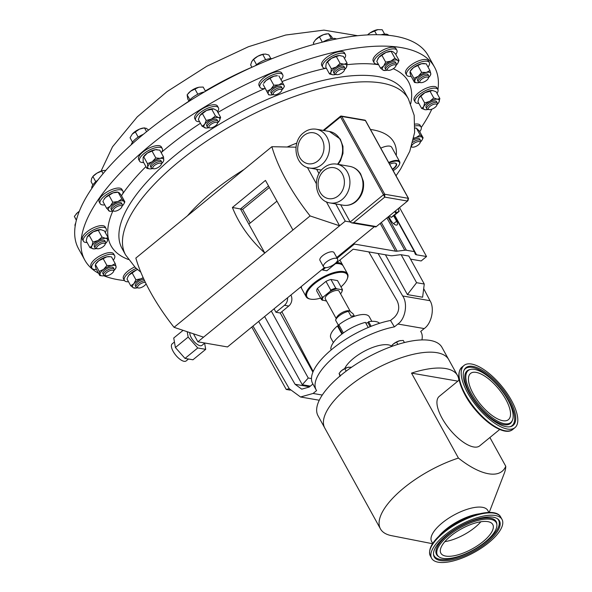 <?xml version="1.0" encoding="UTF-8"?>
<svg xmlns="http://www.w3.org/2000/svg" width="592" height="592" viewBox="0 0 592 592"><rect width="100%" height="100%" fill="white"/><g stroke="black" fill="none" stroke-linecap="round" stroke-linejoin="round"><path stroke-width="0.89" d="M472.986 393.34A29.874 11.914 50.7 0 0 508.417 419.661A29.874 11.914 50.7 0 0 505.997 399.748A29.874 11.914 50.7 0 0 470.566 373.426A29.874 11.914 50.7 0 0 472.986 393.34M480.889 521.744A29.652 11.381 -28.9 0 1 475.08 527.324A29.652 11.381 -28.9 0 1 444.844 541.65M482.991 541.665A29.652 11.381 -28.9 0 1 440.862 553.194A29.652 11.381 -28.9 0 1 450.653 536.071A29.652 11.381 -28.9 0 1 492.781 524.534A29.652 11.381 -28.9 0 1 482.991 541.665M392.378 169.201A7.851 3.012 151.1 0 0 394.775 167.181A7.851 3.012 151.1 0 0 396.1 163.769A7.851 3.012 151.1 0 0 395.056 163.089M392.57 169.534A8.147 3.13 151.1 0 0 395.116 167.403A8.147 3.13 151.1 0 0 395.234 163.118A8.147 3.13 151.1 0 0 389.632 164.228M98.583 273.304A199.711 76.634 -28.9 0 1 90.495 267.466A199.711 76.634 -28.9 0 1 84.848 260.169A199.711 76.634 -28.9 0 1 212.306 102.431A199.711 76.634 -28.9 0 1 428.889 59.836A199.711 76.634 -28.9 0 1 434.535 67.133A199.711 76.634 -28.9 0 1 437.932 89.666M437.392 92.744A199.711 76.634 -28.9 0 1 437.192 93.691M431.805 109.187A199.711 76.634 -28.9 0 1 421.267 127.458M124.468 280.564A199.711 76.634 -28.9 0 1 103.807 275.768M326.177 262.175A8.036 3.086 151.1 0 0 323.521 266.822A8.036 3.086 151.1 0 0 334.939 263.692A8.036 3.086 151.1 0 0 337.595 259.052A8.036 3.086 151.1 0 0 326.177 262.175M337.595 259.052L334.029 252.592A8.036 3.086 151.1 0 0 322.61 255.722A8.036 3.086 151.1 0 0 319.954 260.362L323.521 266.822M204.847 343.02L201.879 345.447A9.013 3.596 -129.3 0 1 200.192 345.758A9.013 3.596 -129.3 0 1 193.096 340.385A9.013 3.596 -129.3 0 1 189.862 332.6M188.5 359.018L186.154 360.935A11.041 4.403 -129.3 0 1 184.09 361.32A11.041 4.403 -129.3 0 1 174.337 353.291A11.041 4.403 -129.3 0 1 172.168 343.848L174.433 341.998M310.075 299.049A23.643 9.072 -28.9 0 1 309.845 299.004A23.643 9.072 -28.9 0 1 306.153 296.74A23.643 9.072 -28.9 0 1 317.993 280.09A23.643 9.072 -28.9 0 1 343.634 271.573A23.643 9.072 -28.9 0 1 347.556 273.881A23.643 9.072 -28.9 0 1 347.504 278.218L347.23 278.928A23.007 8.828 151.1 0 0 343.464 272.461A23.007 8.828 151.1 0 0 314.737 283.538A23.007 8.828 151.1 0 0 310.593 299.152A23.007 8.828 151.1 0 0 310.815 299.189A23.007 8.828 151.1 0 0 320.657 298.109M347.556 273.881L343.242 266.067A23.643 9.072 151.1 0 0 339.549 263.803A23.643 9.072 151.1 0 0 339.32 263.758A23.643 9.072 151.1 0 0 335.531 263.64M301.417 286.424A23.643 9.072 151.1 0 0 301.839 288.926L306.153 296.74M339.024 263.699A23.007 8.828 151.1 0 0 338.802 263.655A23.007 8.828 151.1 0 0 338.58 263.61A23.007 8.828 151.1 0 0 335.76 263.447M336.863 262.552A23.643 9.072 -28.9 0 1 338.75 262.722A23.643 9.072 -28.9 0 1 342.672 265.031A23.643 9.072 -28.9 0 1 342.909 265.579M350.138 311.155L339.142 291.234A7.896 3.027 151.1 0 0 329.078 293.44A7.896 3.027 151.1 0 0 325.319 298.864L336.204 318.577M349.265 310.807A7.896 3.027 151.1 0 0 349.11 310.77A7.896 3.027 151.1 0 0 340.282 313.73A7.896 3.027 151.1 0 0 336.537 317.712L335.671 319.954A9.923 3.804 151.1 0 0 335.59 320.191L338.247 325.008A9.923 3.804 151.1 0 0 338.136 326.066M354.689 316.209A9.923 3.804 151.1 0 0 351.049 316.187L348.385 311.37A9.923 3.804 151.1 0 0 340.378 314.959A9.923 3.804 151.1 0 0 335.671 319.954M331.305 349.82L330.795 348.88A27.957 10.73 -28.9 0 1 342.058 333.947A27.957 10.73 -28.9 0 1 365.405 322.374L368.231 327.494M371.14 326.303L368.601 321.7A27.957 10.73 -28.9 0 1 379.561 323.299M444.903 535.072A40.197 15.422 -28.9 0 1 502.016 519.436A40.197 15.422 -28.9 0 1 488.74 542.657A40.197 15.422 -28.9 0 1 431.635 558.293A40.197 15.422 -28.9 0 1 444.903 535.072M432.722 543.478L431.605 541.451A32.079 12.314 -28.9 0 1 442.202 522.921A32.079 12.314 -28.9 0 1 487.778 510.445L488.896 512.472M432.56 543.73L391.497 535.656A70.796 27.165 -28.9 0 1 380.441 528.863A70.796 27.165 -28.9 0 1 403.811 487.978A70.796 27.165 -28.9 0 1 458.423 458.067C480.859 475.931 500.388 479.328 505.768 466.259A70.796 27.165 -28.9 0 1 504.243 473.415L489.199 512.465M380.441 528.863L324.779 428.038A70.796 27.165 -28.9 0 1 348.155 387.146A70.796 27.165 -28.9 0 1 448.736 359.61L457.498 375.483A70.796 27.165 151.1 0 0 411.521 373.115L458.423 458.067M458.852 380.33A70.796 27.165 151.1 0 0 457.498 375.483M505.768 466.259L489.895 437.51M487.149 542.383A37.274 14.304 -28.9 0 1 452.554 559.743A37.274 14.304 -28.9 0 1 433.485 554.386A37.274 14.304 -28.9 0 1 446.501 535.353A37.274 14.304 -28.9 0 1 497.724 518.925A37.274 14.304 -28.9 0 1 487.149 542.383M448.499 535.693A33.603 12.891 -28.9 0 1 479.69 520.05A33.603 12.891 -28.9 0 1 496.88 524.875A33.603 12.891 -28.9 0 1 485.144 542.035A33.603 12.891 -28.9 0 1 438.968 556.843A33.603 12.891 -28.9 0 1 448.499 535.693M459.244 380.012L439.205 396.418A31.953 12.743 50.7 0 0 445.48 423.731A31.953 12.743 50.7 0 0 473.711 446.975A31.953 12.743 50.7 0 0 479.69 445.865L499.729 429.459M391.453 345.98A27.802 10.671 151.1 0 0 365.382 350.671A27.802 10.671 151.1 0 0 344.692 368.587M448.44 359.115L441.95 347.349A70.781 27.158 151.1 0 0 371.672 355.215A70.781 27.158 151.1 0 0 318.015 415.762L324.512 427.528M511.695 400.858A40.197 16.028 50.7 0 0 464.024 365.442A40.197 16.028 50.7 0 0 467.288 392.23A40.197 16.028 50.7 0 0 514.959 427.646A40.197 16.028 50.7 0 0 511.695 400.858M508.054 400.155A33.603 13.401 50.7 0 0 470.485 369.423A33.603 13.401 50.7 0 0 470.929 392.94A33.603 13.401 50.7 0 0 494.224 419.099A33.603 13.401 50.7 0 0 512.324 420.527A33.603 13.401 50.7 0 0 508.054 400.155M468.901 392.54A37.274 14.859 50.7 0 0 510.578 426.625A37.274 14.859 50.7 0 0 510.082 400.547A37.274 14.859 50.7 0 0 484.249 371.524A37.274 14.859 50.7 0 0 464.165 369.941A37.274 14.859 50.7 0 0 468.901 392.54M98.028 245.695A4.803 1.843 -28.9 0 1 103.052 243.208A4.803 1.843 -28.9 0 1 105.058 244.526A4.803 1.843 -28.9 0 1 103.696 246.235A4.803 1.843 -28.9 0 1 97.406 248.744A4.803 1.843 -28.9 0 1 98.028 245.695M97.406 248.744L96.022 248.47A5.994 2.301 -28.9 0 1 95.083 247.9A5.994 2.301 -28.9 0 1 96.792 244.666A5.994 2.301 -28.9 0 1 105.576 242.106A5.994 2.301 -28.9 0 1 105.561 243.201L105.058 244.526M95.083 247.9L94.32 246.509A5.994 2.301 -28.9 0 1 96.022 243.275A5.994 2.301 -28.9 0 1 104.806 240.715L105.576 242.106M87.128 242.535A12.972 4.98 -28.9 0 1 83.398 241.173L82.473 239.494A12.972 4.98 -28.9 0 1 86.166 232.501A12.972 4.98 -28.9 0 1 105.191 226.958L106.116 228.638A12.972 4.98 -28.9 0 1 105.28 232.515M83.398 241.173A12.972 4.98 -28.9 0 1 87.098 234.18A12.972 4.98 -28.9 0 1 106.116 228.638M435.423 107.078A4.803 1.843 -28.9 0 1 429.133 109.594A4.803 1.843 -28.9 0 1 429.755 106.545A4.803 1.843 -28.9 0 1 434.78 104.051A4.803 1.843 -28.9 0 1 436.785 105.369A4.803 1.843 -28.9 0 1 435.423 107.078M429.133 109.594L427.75 109.32A5.994 2.301 -28.9 0 1 426.81 108.743A5.994 2.301 -28.9 0 1 428.519 105.517A5.994 2.301 -28.9 0 1 437.303 102.956A5.994 2.301 -28.9 0 1 437.288 104.051L436.785 105.369M426.81 108.743L426.048 107.352A5.994 2.301 -28.9 0 1 427.75 104.125A5.994 2.301 -28.9 0 1 436.533 101.565L437.303 102.956M418.855 103.385A12.972 4.98 -28.9 0 1 415.125 102.024L414.2 100.344A12.972 4.98 -28.9 0 1 417.893 93.344A12.972 4.98 -28.9 0 1 436.918 87.801L437.843 89.481A12.972 4.98 -28.9 0 1 437.007 93.366M415.125 102.024A12.972 4.98 -28.9 0 1 418.825 95.023A12.972 4.98 -28.9 0 1 437.843 89.481M280.704 89.259A4.803 1.843 -28.9 0 1 281.666 90.628A4.803 1.843 -28.9 0 1 278.536 93.588A4.803 1.843 -28.9 0 1 274.244 94.883A4.803 1.843 -28.9 0 1 274.022 94.853A4.803 1.843 -28.9 0 1 274.777 91.686A4.803 1.843 -28.9 0 1 280.704 89.259M272.912 94.616A5.994 2.301 -28.9 0 1 272.631 94.579A5.994 2.301 -28.9 0 1 271.698 94.002A5.994 2.301 -28.9 0 1 274.54 89.895A5.994 2.301 -28.9 0 1 280.971 87.601A5.994 2.301 -28.9 0 1 282.192 88.215A5.994 2.301 -28.9 0 1 282.177 89.311L281.666 90.628M271.698 94.002L270.929 92.611A5.994 2.301 -28.9 0 1 273.77 88.504A5.994 2.301 -28.9 0 1 280.201 86.21A5.994 2.301 -28.9 0 1 281.422 86.824L282.192 88.215M265.179 88.504A12.972 4.98 -28.9 0 1 262.648 88.615A12.972 4.98 -28.9 0 1 260.014 87.283L259.081 85.603A12.972 4.98 -28.9 0 1 265.238 76.701A12.972 4.98 -28.9 0 1 279.165 71.728A12.972 4.98 -28.9 0 1 281.799 73.06L282.724 74.74A12.972 4.98 -28.9 0 1 281.008 79.772M260.014 87.283A12.972 4.98 -28.9 0 1 266.163 78.381A12.972 4.98 -28.9 0 1 280.09 73.408A12.972 4.98 -28.9 0 1 282.724 74.74M215.081 122.411A4.803 1.843 -28.9 0 1 217.375 123.676A4.803 1.843 -28.9 0 1 211.285 127.813A4.803 1.843 -28.9 0 1 209.731 127.894A4.803 1.843 -28.9 0 1 209.886 125.282A4.803 1.843 -28.9 0 1 215.081 122.411M209.731 127.894L208.34 127.62A5.994 2.301 -28.9 0 1 207.407 127.051A5.994 2.301 -28.9 0 1 209.361 123.61A5.994 2.301 -28.9 0 1 215.022 120.783A5.994 2.301 -28.9 0 1 217.9 121.256A5.994 2.301 -28.9 0 1 217.886 122.352L217.375 123.676M207.407 127.051L206.638 125.659A5.994 2.301 -28.9 0 1 208.591 122.218A5.994 2.301 -28.9 0 1 214.252 119.392A5.994 2.301 -28.9 0 1 217.131 119.865L217.9 121.256M199.563 121.678A12.972 4.98 -28.9 0 1 195.723 120.324L194.79 118.644A12.972 4.98 -28.9 0 1 199.023 111.2A12.972 4.98 -28.9 0 1 211.277 105.073A12.972 4.98 -28.9 0 1 217.508 106.109L218.433 107.788A12.972 4.98 -28.9 0 1 217.538 111.762M195.723 120.324A12.972 4.98 -28.9 0 1 199.948 112.872A12.972 4.98 -28.9 0 1 212.202 106.752A12.972 4.98 -28.9 0 1 218.433 107.788M427.935 79.01A4.803 1.843 -28.9 0 1 420.623 82.621A4.803 1.843 -28.9 0 1 420.224 80.667A4.803 1.843 -28.9 0 1 425.507 77.256A4.803 1.843 -28.9 0 1 428.268 78.403A4.803 1.843 -28.9 0 1 427.935 79.01M420.623 82.621L419.24 82.347A5.994 2.301 -28.9 0 1 418.3 81.777A5.994 2.301 -28.9 0 1 418.736 79.913A5.994 2.301 -28.9 0 1 424.212 76.028A5.994 2.301 -28.9 0 1 428.793 75.983A5.994 2.301 -28.9 0 1 428.778 77.078L428.268 78.403M418.3 81.777L417.53 80.386A5.994 2.301 -28.9 0 1 417.967 78.521A5.994 2.301 -28.9 0 1 423.443 74.636A5.994 2.301 -28.9 0 1 428.023 74.592L428.793 75.983M411.159 76.353A12.972 4.98 -28.9 0 1 406.615 75.051L405.69 73.371A12.972 4.98 -28.9 0 1 406.63 69.338A12.972 4.98 -28.9 0 1 418.485 60.932A12.972 4.98 -28.9 0 1 428.401 60.835L429.333 62.515A12.972 4.98 -28.9 0 1 428.386 66.548A12.972 4.98 -28.9 0 1 428.009 67.051M406.615 75.051A12.972 4.98 -28.9 0 1 407.555 71.018A12.972 4.98 -28.9 0 1 419.41 62.611A12.972 4.98 -28.9 0 1 429.333 62.515M105.517 273.763A4.803 1.843 -28.9 0 1 110.8 270.352A4.803 1.843 -28.9 0 1 113.568 271.491A4.803 1.843 -28.9 0 1 113.227 272.105A4.803 1.843 -28.9 0 1 105.924 275.717A4.803 1.843 -28.9 0 1 105.517 273.763M105.924 275.717L104.532 275.443A5.994 2.301 -28.9 0 1 103.6 274.866A5.994 2.301 -28.9 0 1 104.029 273.008A5.994 2.301 -28.9 0 1 109.505 269.123A5.994 2.301 -28.9 0 1 114.086 269.079A5.994 2.301 -28.9 0 1 114.078 270.174L113.568 271.491M103.6 274.866L102.83 273.474A5.994 2.301 -28.9 0 1 103.267 271.617A5.994 2.301 -28.9 0 1 108.743 267.732A5.994 2.301 -28.9 0 1 113.316 267.688L114.086 269.079M96.459 269.449A12.972 4.98 -28.9 0 1 91.908 268.146L90.983 266.467A12.972 4.98 -28.9 0 1 91.923 262.434A12.972 4.98 -28.9 0 1 103.785 254.027A12.972 4.98 -28.9 0 1 113.701 253.924L114.626 255.603A12.972 4.98 -28.9 0 1 113.686 259.644A12.972 4.98 -28.9 0 1 113.309 260.147M91.908 268.146A12.972 4.98 -28.9 0 1 92.855 264.113A12.972 4.98 -28.9 0 1 104.71 255.707A12.972 4.98 -28.9 0 1 114.626 255.603M116.217 207.074A4.803 1.843 -28.9 0 1 120.472 205.579A4.803 1.843 -28.9 0 1 121.797 206.963A4.803 1.843 -28.9 0 1 118.985 209.723A4.803 1.843 -28.9 0 1 114.145 211.181A4.803 1.843 -28.9 0 1 116.217 207.074M114.145 211.181L112.761 210.907A5.994 2.301 -28.9 0 1 111.821 210.338A5.994 2.301 -28.9 0 1 115.344 205.787A5.994 2.301 -28.9 0 1 122.315 204.543A5.994 2.301 -28.9 0 1 122.3 205.639L121.797 206.963M111.821 210.338L111.059 208.946A5.994 2.301 -28.9 0 1 114.574 204.395A5.994 2.301 -28.9 0 1 121.545 203.152L122.315 204.543M104.784 204.906A12.972 4.98 -28.9 0 1 100.137 203.611L99.212 201.931A12.972 4.98 -28.9 0 1 106.826 192.082A12.972 4.98 -28.9 0 1 121.93 189.396L122.855 191.075A12.972 4.98 -28.9 0 1 121.471 195.693M100.137 203.611A12.972 4.98 -28.9 0 1 107.759 193.762A12.972 4.98 -28.9 0 1 122.855 191.075M411.84 145.44A4.803 1.843 -28.9 0 1 414.467 143.049A4.803 1.843 -28.9 0 1 418.722 141.547A4.803 1.843 -28.9 0 1 420.046 142.938A4.803 1.843 -28.9 0 1 417.234 145.699A4.803 1.843 -28.9 0 1 412.395 147.156A4.803 1.843 -28.9 0 1 411.551 146.35M412.742 142.324A5.994 2.301 -28.9 0 1 413.593 141.762A5.994 2.301 -28.9 0 1 420.564 140.519A5.994 2.301 -28.9 0 1 420.549 141.614L420.046 142.938M344.196 69.368A4.803 1.843 -28.9 0 1 344.322 70.426A4.803 1.843 -28.9 0 1 341.022 73.475A4.803 1.843 -28.9 0 1 336.678 74.644A4.803 1.843 -28.9 0 1 336.064 74.355A4.803 1.843 -28.9 0 1 338.742 70.537A4.803 1.843 -28.9 0 1 344.196 69.368M336.678 74.644L335.287 74.37A5.994 2.301 -28.9 0 1 334.524 74.015A5.994 2.301 -28.9 0 1 334.354 73.793A5.994 2.301 -28.9 0 1 338.18 69.064A5.994 2.301 -28.9 0 1 344.677 67.784A5.994 2.301 -28.9 0 1 344.847 68.006A5.994 2.301 -28.9 0 1 344.833 69.101L344.322 70.426M334.354 73.793L333.585 72.409A5.994 2.301 -28.9 0 1 337.41 67.673A5.994 2.301 -28.9 0 1 343.908 66.393A5.994 2.301 -28.9 0 1 344.078 66.615L344.847 68.006M326.473 68.428A12.972 4.98 -28.9 0 1 323.032 67.547A12.972 4.98 -28.9 0 1 322.67 67.074L321.737 65.394A12.972 4.98 -28.9 0 1 330.018 55.145A12.972 4.98 -28.9 0 1 344.085 52.385A12.972 4.98 -28.9 0 1 344.455 52.858L345.38 54.531A12.972 4.98 -28.9 0 1 344.5 58.482M322.67 67.074A12.972 4.98 -28.9 0 1 330.943 56.825A12.972 4.98 -28.9 0 1 345.018 54.057A12.972 4.98 -28.9 0 1 345.38 54.531M157.324 163.784A4.803 1.843 -28.9 0 1 161.239 164.524A4.803 1.843 -28.9 0 1 156.762 168.143A4.803 1.843 -28.9 0 1 153.587 168.742A4.803 1.843 -28.9 0 1 153.269 166.678A4.803 1.843 -28.9 0 1 157.324 163.784M153.587 168.742L152.203 168.468A5.994 2.301 -28.9 0 1 151.263 167.899A5.994 2.301 -28.9 0 1 156.858 162.282A5.994 2.301 -28.9 0 1 161.757 162.104A5.994 2.301 -28.9 0 1 161.742 163.207L161.239 164.524M151.263 167.899L150.501 166.507A5.994 2.301 -28.9 0 1 156.088 160.891A5.994 2.301 -28.9 0 1 160.987 160.713L161.757 162.104M143.664 162.519A12.972 4.98 -28.9 0 1 139.579 161.172L138.654 159.5A12.972 4.98 -28.9 0 1 150.76 147.334A12.972 4.98 -28.9 0 1 161.372 146.957L162.297 148.636A12.972 4.98 -28.9 0 1 161.253 152.81M139.579 161.172A12.972 4.98 -28.9 0 1 151.685 149.014A12.972 4.98 -28.9 0 1 162.297 148.636M395.9 65.771A4.803 1.843 -28.9 0 1 395.804 66.126A4.803 1.843 -28.9 0 1 392.503 69.183A4.803 1.843 -28.9 0 1 388.16 70.352A4.803 1.843 -28.9 0 1 387.323 69.368A4.803 1.843 -28.9 0 1 391.889 65.386A4.803 1.843 -28.9 0 1 395.9 65.771M388.16 70.352L386.768 70.078A5.994 2.301 -28.9 0 1 385.836 69.501A5.994 2.301 -28.9 0 1 385.725 68.85A5.994 2.301 -28.9 0 1 390.69 64.217A5.994 2.301 -28.9 0 1 396.322 63.714A5.994 2.301 -28.9 0 1 396.425 64.365A5.994 2.301 -28.9 0 1 396.314 64.809L395.804 66.126M385.836 69.501L385.066 68.11A5.994 2.301 -28.9 0 1 384.963 67.458A5.994 2.301 -28.9 0 1 389.928 62.826A5.994 2.301 -28.9 0 1 395.56 62.323L396.322 63.714M378.303 64.121A12.972 4.98 -28.9 0 1 374.144 62.782L373.219 61.102A12.972 4.98 -28.9 0 1 372.99 59.688A12.972 4.98 -28.9 0 1 383.742 49.661A12.972 4.98 -28.9 0 1 395.937 48.559L396.862 50.239A12.972 4.98 -28.9 0 1 397.091 51.652A12.972 4.98 -28.9 0 1 395.782 54.471M374.144 62.782A12.972 4.98 -28.9 0 1 373.922 61.368A12.972 4.98 -28.9 0 1 384.667 51.334A12.972 4.98 -28.9 0 1 396.862 50.239M146.032 283.768L146.046 283.723A4.803 1.843 -28.9 0 1 146.032 283.768A4.803 1.843 -28.9 0 1 142.731 286.824A4.803 1.843 -28.9 0 1 138.387 287.986L137.004 287.712A5.994 2.301 -28.9 0 1 136.064 287.142A5.994 2.301 -28.9 0 1 135.96 286.491A5.994 2.301 -28.9 0 1 139.105 282.895A5.994 2.301 -28.9 0 1 144.596 280.734M136.064 287.142L135.294 285.751A5.994 2.301 -28.9 0 1 135.191 285.1A5.994 2.301 -28.9 0 1 138.402 281.459A5.994 2.301 -28.9 0 1 143.937 279.335M138.387 287.986A4.803 1.843 -28.9 0 1 137.551 287.009A4.803 1.843 -28.9 0 1 140.741 283.716A4.803 1.843 -28.9 0 1 145.425 282.458M128.531 281.755A12.972 4.98 -28.9 0 1 124.379 280.416L123.454 278.736A12.972 4.98 -28.9 0 1 123.225 277.33A12.972 4.98 -28.9 0 1 134.717 266.948M124.379 280.416A12.972 4.98 -28.9 0 1 124.15 279.01A12.972 4.98 -28.9 0 1 136.212 268.376M393.199 170.688A11.507 4.418 151.1 0 0 397.476 167.225A11.507 4.418 151.1 0 0 399.422 164.384A11.507 4.418 151.1 0 0 388.996 163.074M188.315 101.794A12.972 4.98 -28.9 0 1 204.048 91.982A12.972 4.98 -28.9 0 1 204.506 91.886M255.278 65.756A12.972 4.98 -28.9 0 1 271.935 58.638A12.972 4.98 -28.9 0 1 272.076 58.652M434.535 67.133L428.231 55.715A199.711 76.634 151.1 0 0 422.584 48.418A199.711 76.634 151.1 0 0 206.001 91.013A199.711 76.634 151.1 0 0 78.551 248.751L84.848 260.169M263.817 54.109A8.976 3.448 151.1 0 0 263.655 54.131A8.976 3.448 151.1 0 0 257.816 56.247A8.976 3.448 151.1 0 0 252.74 60.155A8.976 3.448 151.1 0 0 252.643 60.266M251.933 67.259L250.653 64.935L251.778 61.509L253.628 59.378L257.816 56.247L262.722 54.412L265.431 54.05L268.849 54.989L270.847 58.608M256.551 64.683L253.628 59.378M265.645 59.703L262.722 54.412M316.002 39.294A8.976 3.448 151.1 0 0 315.388 39.945A8.976 3.448 151.1 0 0 315.351 39.997L319.414 36.889L323.609 34.625A8.976 3.448 151.1 0 0 316.002 39.294M326.495 33.899A8.976 3.448 151.1 0 0 326.303 33.922A8.976 3.448 151.1 0 0 323.609 34.625L328.516 33.655L331.505 36.519L332.586 38.465M314.056 44.348L313.301 42.994L315.388 39.945M322.329 42.165L319.414 36.889M331.283 38.672L328.516 33.655M322.795 42.047A12.972 4.98 -28.9 0 1 336.471 38.983M367.625 34.906L369.97 32.967L377.985 29.6A8.976 3.448 151.1 0 0 377.785 29.63A8.976 3.448 151.1 0 0 369.97 32.967A8.976 3.448 151.1 0 0 367.573 34.913M377.785 29.63L382.203 29.741L384.622 34.121M376.66 34.691L374.484 30.754M381.078 34.787A12.972 4.98 -28.9 0 1 388.618 35.32M132.504 142.169L130.062 137.744L132.275 134.081L139.483 129.13A8.976 3.448 151.1 0 0 132.305 134.051A8.976 3.448 151.1 0 0 132.275 134.081L132.305 134.051M146.594 131.683L144.47 127.835L139.483 129.13A8.976 3.448 -28.9 0 1 143.22 128.027L146.165 128.257L148.622 130.055M138.18 137.1L135.205 131.72M131.232 144.759A12.972 4.98 -28.9 0 1 143.382 134.303M188.885 101.01L187.745 98.953L187.131 94.794L190.631 91.168L198.646 87.305A8.976 3.448 151.1 0 0 190.631 91.168A8.976 3.448 151.1 0 0 188.441 93.203A8.976 3.448 151.1 0 0 188.308 93.366M199.356 87.172L198.646 87.305A8.976 3.448 -28.9 0 1 199.356 87.172A8.976 3.448 -28.9 0 1 199.489 87.157M199.393 87.172L203.167 87.061L205.513 91.301M189.914 99.833L187.131 94.794M197.824 94.239L194.842 88.844M76.353 220.268L74.348 216.391L77.478 212.706A8.976 3.448 151.1 0 0 76.124 214.052A8.976 3.448 151.1 0 0 76.057 214.126M79.269 211.388L77.478 212.706A8.976 3.448 -28.9 0 1 79.298 211.307M76.398 220.098L74.348 216.391M75.154 226.218A12.972 4.98 -28.9 0 1 75.695 223.14M388.692 162.526A11.981 4.595 -28.9 0 1 399.652 161.653A11.981 4.595 -28.9 0 1 399.622 163.851L399.422 164.384M380.767 148.163A11.981 4.595 -28.9 0 1 391.719 147.29L399.652 161.653M137.448 287.801A8.976 3.448 -28.9 0 1 134.458 288.112A8.976 3.448 -28.9 0 1 133.341 287.808A8.976 3.448 -28.9 0 1 133.859 283.731L135.894 279.75L132.164 272.986L129.049 275.021A8.976 3.448 151.1 0 0 128.042 276.501A8.976 3.448 151.1 0 0 127.976 276.649M143.153 277.611L141.059 278.78A8.976 3.448 -28.9 0 1 143.323 277.988M135.894 279.75L141.059 278.78A8.976 3.448 151.1 0 0 133.859 283.731L130.751 285.773L133.341 287.808L134.858 287.904M128.042 276.501L127.014 279.002L130.751 285.773M127.857 276.886L129.049 275.021A8.976 3.448 151.1 0 1 136.256 270.07L132.164 272.986M137.596 269.612L136.256 270.07A8.976 3.448 151.1 0 1 137.559 269.575M391.793 51.282A8.976 3.448 151.1 0 0 391.593 51.252A8.976 3.448 151.1 0 0 386.021 52.436A8.976 3.448 151.1 0 0 378.821 57.387A8.976 3.448 151.1 0 0 377.814 58.86A8.976 3.448 151.1 0 0 377.74 59.008M384.63 70.263L383.105 70.167L380.515 68.132L376.778 61.361L378.821 57.387L386.021 52.436L391.593 51.252M380.515 68.132L383.623 66.089L385.666 62.116L390.831 61.139L394.923 58.231L391.186 51.46L392.711 51.556L395.301 53.591L399.038 60.362L398.076 62.715M381.929 55.345L385.666 62.116M394.923 58.231L397.513 60.266L399.038 60.362M384.023 70.448L384.223 70.47A8.976 3.448 -28.9 0 1 383.105 70.167A8.976 3.448 -28.9 0 1 383.623 66.089A8.976 3.448 -28.9 0 1 390.831 61.139A8.976 3.448 -28.9 0 1 397.513 60.266A8.976 3.448 -28.9 0 1 398.002 62.863A8.976 3.448 -28.9 0 1 396.995 64.343A8.976 3.448 151.1 0 1 396.152 65.231M387.212 70.167A8.976 3.448 -28.9 0 1 384.223 70.47M157.169 149.665A8.976 3.448 151.1 0 0 157.028 149.65A8.976 3.448 151.1 0 0 155.4 149.695A8.976 3.448 151.1 0 0 147.378 153.054A8.976 3.448 151.1 0 0 143.249 157.257A8.976 3.448 151.1 0 0 143.175 157.405M149.517 168.853L146.89 168.357L143.153 161.594L143.131 157.487L147.378 153.054L155.4 149.695L159.788 150.153L163.525 156.924L160.203 158.397L155.807 157.938L152.181 161.764A8.976 3.448 -28.9 0 1 160.203 158.397A8.976 3.448 151.1 0 1 163.762 160.247L163.525 156.924M146.89 168.357L147.726 166.974L147.489 163.651L152.181 161.764A8.976 3.448 -28.9 0 0 147.726 166.974A8.976 3.448 -28.9 0 0 149.658 168.868L149.295 168.831M143.752 156.887L147.489 163.651M152.07 151.167L155.807 157.938M163.503 161.113L163.762 160.247A8.976 3.448 -28.9 0 1 163.436 161.261A8.976 3.448 -28.9 0 1 161.579 163.629M152.647 168.557A8.976 3.448 -28.9 0 1 151.286 168.824A8.976 3.448 -28.9 0 1 149.658 168.868M331.439 58.327A8.976 3.448 151.1 0 0 326.333 63.152A8.976 3.448 151.1 0 0 326.318 63.189L331.439 58.327L339.32 55.522A8.976 3.448 151.1 0 0 331.439 58.327M340.163 55.552A8.976 3.448 151.1 0 0 340.111 55.552A8.976 3.448 151.1 0 0 339.32 55.522L343.345 56.381L347.082 63.152L346.52 67.162A8.976 3.448 151.1 0 0 346.712 66.704A8.976 3.448 -28.9 0 0 344.122 64.232L347.082 63.152M335.731 74.459A8.976 3.448 -28.9 0 1 333.54 74.792A8.976 3.448 -28.9 0 1 332.741 74.762L329.515 73.933L325.778 67.162L326.14 63.61M329.515 73.933L330.95 72.313L331.313 68.753L336.241 67.029L340.097 63.366L344.122 64.232A8.976 3.448 -28.9 0 0 336.241 67.029A8.976 3.448 -28.9 0 0 330.95 72.313A8.976 3.448 -28.9 0 0 332.741 74.762M327.576 61.99L331.313 68.753M336.36 56.603L340.097 63.366M344.67 69.523A8.976 3.448 151.1 0 0 346.52 67.162M415.029 124.135A12.972 4.98 -28.9 0 1 420.179 125.363L421.104 127.043A12.972 4.98 -28.9 0 1 419.721 131.668M415.036 125.978A12.972 4.98 -28.9 0 1 421.104 127.043M414.977 128.183L415.828 128.057A8.976 3.448 151.1 0 0 414.977 128.035M413.734 138.091L416.109 137.544L420.128 134.954L416.391 128.183L419.38 131.047L423.117 137.818L422.244 139.675A8.976 3.448 -28.9 0 1 420.594 141.836A8.976 3.448 -28.9 0 1 420.387 142.036M420.128 134.954L423.117 137.818M413.623 138.617A8.976 3.448 -28.9 0 1 416.109 137.544A8.976 3.448 -28.9 0 1 422.155 137.351A8.976 3.448 -28.9 0 1 422.244 139.675M413.297 140.089A5.994 2.301 -28.9 0 1 419.795 139.127L420.564 140.519M105.45 197.528A8.976 3.448 151.1 0 0 103.807 199.689L105.45 197.528L113.057 192.859A8.976 3.448 151.1 0 0 105.45 197.528M122.137 206.06A8.976 3.448 -28.9 0 0 122.344 205.861A8.976 3.448 -28.9 0 0 123.994 203.7A8.976 3.448 -28.9 0 0 123.906 201.384L124.868 201.842L121.131 195.071L119.103 192.674L117.586 192.089A8.976 3.448 151.1 0 0 113.057 192.859L118.141 192.215L121.878 198.979L117.867 201.569L112.776 202.22L110.26 206.238A8.976 3.448 -28.9 0 1 117.867 201.569A8.976 3.448 151.1 0 1 123.906 201.384L121.878 198.979M109.653 211.181L106.664 208.317L102.927 201.546L103.393 200.533M106.664 208.317L110.26 206.238A8.976 3.448 -28.9 0 0 108.691 210.715A8.976 3.448 -28.9 0 0 110.216 211.307L109.468 211.226M109.039 195.449L112.776 202.22M124.868 201.842L123.994 203.7M113.205 210.996A8.976 3.448 -28.9 0 1 110.216 211.307M115.248 263.669L116.091 266.718A8.976 3.448 -28.9 0 0 111.622 265.527L115.248 263.669L111.518 256.898L109.357 256.617A8.976 3.448 151.1 0 0 106.819 256.824A8.976 3.448 151.1 0 0 98.797 260.687A8.976 3.448 151.1 0 0 95.578 264.224L98.797 260.687L103.193 258.682L106.923 265.453L103.607 269.397L99.212 271.402L100.055 274.451A8.976 3.448 -28.9 0 1 103.607 269.397A8.976 3.448 151.1 0 1 111.622 265.527L106.923 265.453M104.976 275.532A8.976 3.448 -28.9 0 1 104.525 275.635A8.976 3.448 -28.9 0 1 101.987 275.835L99.826 275.561L96.089 268.79L95.253 265.741L95.482 264.631L99.212 271.402M110.186 256.706L106.819 256.824L103.193 258.682M99.826 275.561L100.055 274.451A8.976 3.448 -28.9 0 0 101.987 275.835M113.916 270.596A8.976 3.448 -28.9 0 0 115.766 268.235A8.976 3.448 -28.9 0 0 116.091 266.718L115.862 267.828M424.886 63.61L424.057 63.529A8.976 3.448 151.1 0 0 421.519 63.729A8.976 3.448 151.1 0 0 413.505 67.599A8.976 3.448 151.1 0 0 410.278 71.129L413.505 67.599L421.519 63.729L426.218 63.803L429.955 70.574L430.798 73.623L430.569 74.733M419.684 82.436A8.976 3.448 151.1 0 1 419.232 82.54A8.976 3.448 -28.9 0 1 416.694 82.747L414.533 82.466L410.796 75.695L409.953 72.646L410.182 71.536L413.919 78.307L418.307 76.301L421.63 72.357L426.329 72.431L429.955 70.574M417.893 65.594L421.63 72.357M414.533 82.466L414.763 81.356L413.919 78.307M416.694 82.747A8.976 3.448 -28.9 0 1 414.763 81.356A8.976 3.448 -28.9 0 1 418.307 76.301A8.976 3.448 -28.9 0 1 426.329 72.431A8.976 3.448 -28.9 0 1 430.798 73.623A8.976 3.448 -28.9 0 1 430.465 75.14A8.976 3.448 -28.9 0 1 428.615 77.5M213.164 108.802L213.238 108.81A8.976 3.448 151.1 0 0 213.164 108.802A8.976 3.448 151.1 0 0 206.549 110.452A8.976 3.448 151.1 0 0 199.867 115.603A8.976 3.448 151.1 0 0 199.386 116.402A8.976 3.448 151.1 0 0 199.356 116.461M208.784 127.709A8.976 3.448 -28.9 0 1 205.794 128.02L202.094 126.259L198.357 119.488L199.867 115.603L206.549 110.452L213.756 108.906L216.872 110.556L220.609 117.327L218.559 117.608L215.444 115.958L211.351 119.162A8.976 3.448 -28.9 0 1 218.559 117.608A8.976 3.448 151.1 0 1 219.573 120.413L220.609 117.327M213.238 108.81L213.756 108.906M202.094 126.259L204.677 124.305L206.186 120.42L211.351 119.162A8.976 3.448 -28.9 0 0 204.677 124.305A8.976 3.448 -28.9 0 0 205.209 127.909A8.976 3.448 -28.9 0 0 205.794 128.02M202.449 113.657L206.186 120.42M211.714 109.187L215.444 115.958M217.723 122.773A8.976 3.448 -28.9 0 0 219.092 121.212A8.976 3.448 151.1 0 0 219.573 120.413M266.067 80.505A8.976 3.448 151.1 0 0 263.677 83.361L266.067 80.505L273.948 76.205A8.976 3.448 151.1 0 0 266.067 80.505M277.456 75.754A8.976 3.448 151.1 0 0 273.948 76.205L277.456 75.754M273.075 94.668A8.976 3.448 -28.9 0 1 270.085 94.972L268.672 94.824L263.114 84.515L266.851 91.279L270.87 89.214L273.822 85.204L278.751 84.908L282.613 82.673L284.426 86.217L283.864 87.364A8.976 3.448 151.1 0 0 284.056 85.411A8.976 3.448 -28.9 0 0 278.751 84.908A8.976 3.448 -28.9 0 0 270.87 89.214A8.976 3.448 -28.9 0 0 268.294 94.024L266.851 91.279M268.672 94.824L268.294 94.024A8.976 3.448 -28.9 0 0 270.085 94.972M270.085 78.44L273.822 85.204M278.876 75.909L282.613 82.673M282.014 89.732A8.976 3.448 151.1 0 0 283.864 87.364M432.619 90.502A8.976 3.448 151.1 0 0 432.574 90.495A8.976 3.448 151.1 0 0 432.523 90.495A8.976 3.448 151.1 0 0 424.908 92.685A8.976 3.448 151.1 0 0 418.877 97.946A8.976 3.448 151.1 0 0 418.796 98.102A8.976 3.448 151.1 0 0 418.773 98.139M428.194 109.409A8.976 3.448 151.1 0 1 425.256 109.72A8.976 3.448 -28.9 0 1 425.204 109.712L421.659 108.462L417.922 101.691L418.877 97.946L424.908 92.685L432.574 90.495M432.523 90.495L436.119 91.753L439.856 98.524L438.901 102.268A8.976 3.448 -28.9 0 1 437.125 104.473M420.897 96.141L424.634 102.904L429.718 101.395L433.729 97.939L437.325 99.197L439.856 98.524M429.992 91.168L433.729 97.939M421.659 108.462L423.68 106.656L424.634 102.904M425.204 109.712L425.204 109.712A8.976 3.448 -28.9 0 1 423.68 106.656A8.976 3.448 -28.9 0 1 429.718 101.395A8.976 3.448 -28.9 0 1 437.325 99.197A8.976 3.448 -28.9 0 1 438.983 102.105A8.976 3.448 -28.9 0 1 438.901 102.268M100.84 229.652L100.847 229.652A8.976 3.448 151.1 0 0 100.84 229.652A8.976 3.448 151.1 0 0 100.795 229.644A8.976 3.448 151.1 0 0 93.181 231.842A8.976 3.448 151.1 0 0 87.142 237.096A8.976 3.448 151.1 0 0 87.068 237.259A8.976 3.448 151.1 0 0 87.046 237.288M96.466 248.559A8.976 3.448 -28.9 0 1 93.529 248.869L89.932 247.611L86.195 240.84L87.142 237.096L93.181 231.842L98.265 230.325L102.002 237.089L97.991 240.544L92.907 242.061L91.952 245.806A8.976 3.448 -28.9 0 1 97.991 240.544A8.976 3.448 151.1 0 1 105.598 238.354L102.002 237.089M108.129 237.673L107.174 241.418A8.976 3.448 -28.9 0 0 107.256 241.262A8.976 3.448 -28.9 0 0 105.598 238.354L108.129 237.673L104.392 230.902L100.795 229.644L98.265 230.325M93.477 248.869L93.477 248.869A8.976 3.448 -28.9 0 0 93.529 248.869L93.477 248.869A8.976 3.448 -28.9 0 1 91.952 245.806L89.932 247.611M89.17 235.29L92.907 242.061M107.174 241.418A8.976 3.448 -28.9 0 1 105.398 243.63M404.425 342.546L403.248 340.415L399.63 340.755L396.566 342.102L397.831 344.396M390.868 346.749L393.421 343.945L396.566 342.102M400.592 340.563A7 2.686 151.1 0 0 400.555 340.563A7 2.686 151.1 0 0 399.63 340.755A7 2.686 -28.9 0 0 393.421 343.945A7 2.686 151.1 0 0 392.052 345.262A7 2.686 151.1 0 0 391.971 345.351M351.618 367.195L347.896 367.343L344.833 368.698L346.172 371.125M340.378 375.713L339.098 373.389L341.688 370.54L344.833 368.698M340.045 376.394L339.098 373.389M348.858 367.151A7 2.686 151.1 0 0 348.821 367.158A7 2.686 151.1 0 0 347.896 367.343A7 2.686 -28.9 0 0 341.688 370.54A7 2.686 151.1 0 0 340.311 371.85A7 2.686 151.1 0 0 340.237 371.946M457.875 381.137L411.521 373.115M368.601 321.7L367.928 322.647L365.804 323.099M370.155 326.695L367.928 322.647M371.835 321.338L369.341 316.816A21.971 8.429 151.1 0 0 338.846 324.786L343.367 332.97M341.91 334.058L337.433 325.94L338.247 326.081L339.157 325.341M338.247 326.081L342.428 333.666M337.433 325.94A21.971 8.429 151.1 0 0 330.876 338.047L333.37 342.576M348.385 311.37L349.361 310.822L353.084 313.775L354.371 316.106M326.555 301.091L321.574 299.767A11.662 4.477 -28.9 0 1 322.226 297.095L323.469 296.821L330.099 291.397L330.773 290.087A11.662 4.477 -28.9 0 1 335.745 288.163L336.767 288.807L341.865 289.688L342.317 289.303A11.662 4.477 -28.9 0 1 342.132 291.035L341.858 291.745A11.026 4.233 151.1 0 0 341.865 289.688M341.858 291.745A11.026 4.233 151.1 0 1 340.992 293.277L340.489 293.684M336.767 288.807A11.026 4.233 151.1 0 0 330.099 291.397M323.469 296.821A11.026 4.233 151.1 0 0 322.596 300.41M342.317 289.303L337.514 280.593L330.935 279.454A11.662 4.477 151.1 0 0 325.97 281.385L317.416 288.385A11.662 4.477 151.1 0 0 316.764 291.057L321.574 299.767M335.745 288.163L330.935 279.454M325.97 281.385L330.773 290.087M322.226 297.095L317.416 288.385M340.985 286.891A23.007 8.828 151.1 0 0 347.23 278.928M301.594 288.385A23.643 9.072 -28.9 0 1 301.269 287.89A23.643 9.072 -28.9 0 1 300.891 286.854M394.62 211.61L396.063 213.431L399.141 211.381L398.416 208.51A7.992 3.182 -129.3 0 1 398.105 211.988A7.992 3.182 -129.3 0 1 394.827 211.44M399.141 211.381L394.316 215.333L391.238 217.375L396.063 213.431M391.238 217.375L389.395 215.888M388.67 216.487L390.705 220.18A5.432 2.168 50.7 0 0 397.106 224.893A5.432 2.168 50.7 0 0 396.625 221.201L393.636 215.784M401.132 254.693L416.59 282.695L407.407 294.601L422.621 297.228L424.264 284.027L408.806 256.018L401.073 254.723A7.992 3.064 151.1 0 0 400.007 254.782L392.444 255.714A7.992 3.064 -28.9 0 1 390.809 255.707L353.165 249.195L326.821 270.766L322.677 270.048L325.585 267.665M337.137 258.216L354.416 244.059L395.537 251.178A7.992 3.064 151.1 0 0 397.18 251.178L404.736 250.246A7.992 3.064 -28.9 0 1 406.378 250.246L414.407 251.637L415.14 253.835A7.992 3.064 151.1 0 0 415.229 254.027A7.992 3.064 151.1 0 0 416.553 254.812L426.551 256.543L421.156 260.961L410.508 259.118M399.533 207.592L426.551 256.543M394.353 215.303L414.407 251.637M336.737 257.498L354.023 243.349L354.416 244.059M193.458 333.807L197.883 341.813L227.506 346.942L322.277 269.338L322.677 270.048M322.277 269.338L324.497 267.525M185 358.412L175.395 347.526L188.145 337.085L197.75 347.97L205.698 349.347L192.94 359.788L185 358.412L197.75 347.97M204.625 343.197L205.698 349.347M175.395 347.526L173.737 338.01L183.106 330.343M188.145 337.085L187.213 331.72M269.353 187.472L242.639 209.339L250.201 223.043M242.639 209.339L240.463 208.969L248.847 224.153L276.915 201.169M268.531 185.984L240.463 208.969L232.404 207.474C239.035 224.087 249.824 239.279 264.794 253.036L248.847 224.153M197.883 341.813L203.552 337.174L174.063 327.324L310.104 215.939A112.635 44.911 -129.3 0 1 271.883 146.698L295.993 147.186M292.929 229.999L265.46 180.405L232.404 207.474M307.403 167.469L316.283 183.557M326.347 201.783L339.593 225.789L310.104 215.939M203.552 337.174L345.262 221.149L335.76 203.929M174.063 327.324A112.635 44.911 -129.3 0 1 135.842 258.082L271.883 146.698M345.262 221.149L350.183 222L340.681 204.78M316.616 169.253L319.036 173.634M375.883 226.951L407.947 200.703L375.883 226.951L351.596 222.866L350.183 222L383.49 194.731L384.763 197.114L384.741 194.25L408.347 198.327A0.999 0.385 -28.9 0 1 408.517 198.431L408.517 198.431A0.999 0.385 -28.9 0 1 408.487 198.668M351.596 222.866L353.587 222.644L376.105 226.536M353.587 222.644L384.763 197.114L407.281 201.014L408.347 198.327L365.405 120.539L341.799 116.461L384.741 194.25A0.999 0.385 -28.9 0 0 383.49 194.731L340.548 116.942L323.942 130.536M407.947 200.703L408.517 198.431L365.575 120.642A0.999 0.385 151.1 0 0 365.405 120.539A0.999 0.829 99.8 0 0 364.872 120.139L341.258 116.054A0.999 0.829 99.8 0 1 341.799 116.461A0.999 0.385 151.1 0 0 340.548 116.942A0.999 0.4 50.7 0 1 340.459 116.261A0.999 0.4 50.7 0 1 340.644 116.232A0.999 0.829 99.8 0 1 341.258 116.054A0.999 0.999 0 0 0 340.459 116.261L323.188 130.41M354.023 243.349L374.255 226.78M290.894 295.038A7.992 6.653 99.8 0 1 288.741 306.042L284.471 305.302A7.992 6.653 -80.2 0 0 287.586 297.746M368.786 251.896L397.099 300.743C399.963 307.056 399.008 312.62 394.242 317.438L390.528 320.479A59.918 22.992 151.1 0 0 332.956 348.466A59.918 22.992 151.1 0 0 312.628 383.512L316.195 389.973A59.918 22.992 151.1 0 0 316.579 390.602L313.094 393.458L322.277 395.042M312.909 384.03L309.216 387.057L301.742 389.159L295.068 384.282L258.645 321.441M289.244 388.663L286.217 389.44L251.785 327.058M290.169 390.128L286.217 389.44M416.59 282.695L424.264 284.027M397.891 324.024C405.379 318.97 408.021 303.541 402.693 295.97L429.999 300.692C434.839 308.18 431.649 323.513 424.198 328.575L397.891 324.024L394.405 326.88A59.918 22.992 151.1 0 0 336.663 354.808A59.918 22.992 151.1 0 0 316.195 389.973M394.405 326.88L390.528 320.479M421.918 339.919A59.918 22.992 151.1 0 0 421.097 332.06A59.918 22.992 151.1 0 0 420.712 331.431L424.198 328.575M252.976 326.088L289.325 388.789L300.536 396.995L313.094 393.458M313.183 371.48L281.844 311.688M264.639 316.535L302.29 384.733L310.349 386.125M407.407 294.601L385.422 254.775M429.999 300.692L423.687 288.644M402.693 295.97L378.073 253.509M271.299 311.081L308.247 378.014L311.466 378.577M312.894 372.168L280.238 313.005L275.968 312.265L284.471 305.302M274.066 308.817L275.968 312.265M280.238 313.005L288.741 306.042M302.29 384.733L308.247 378.014M91.812 188.426A12.972 4.98 -28.9 0 1 97.835 180.146M103.067 173.641L101.676 171.118L96.933 173.167A8.976 3.448 151.1 0 0 92.863 176.483L96.933 173.167A8.976 3.448 -28.9 0 1 103.778 170.459A8.976 3.448 -28.9 0 1 103.844 170.452L105.842 170.392M92.863 184.889L91.094 181.685L91.634 178.444L92.892 176.512L95.786 181.744M101.676 171.118L103.778 170.459M370.451 129.478A127.82 49.047 -28.9 0 1 390.298 137.64A127.82 49.047 -28.9 0 1 396.24 155.474M403.796 92.9A161.498 61.968 -28.9 0 1 408.369 98.805L404.802 92.345A161.498 61.968 -28.9 0 0 400.236 86.447A161.498 61.968 -28.9 0 0 225.093 120.886A161.498 61.968 -28.9 0 0 122.033 248.44L125.593 254.9A161.498 61.968 -28.9 0 1 228.66 127.347A161.498 61.968 -28.9 0 1 403.796 92.9M128.464 259.511A169.837 65.172 -28.9 0 1 115.81 251.933A169.837 65.172 -28.9 0 1 112.82 211.085M122.574 194.013A169.837 65.172 -28.9 0 1 145.928 166.618M161.712 152.122A169.837 65.172 -28.9 0 1 200.444 123.277M217.915 112.45A169.837 65.172 -28.9 0 1 264.824 88.556M281.999 81.563A169.837 65.172 -28.9 0 1 325.289 68.406M347.06 64.698A169.837 65.172 -28.9 0 1 378.636 64.728M393.258 68.724A169.837 65.172 -28.9 0 1 403.574 75.369A169.837 65.172 -28.9 0 1 410.737 103.681M330.062 202.945C315.144 201.021 311.451 176.934 323.883 167.751C327.783 164.628 332.082 163.422 336.774 164.125A19.699 16.406 99.8 0 1 349.672 178.873A19.699 16.406 99.8 0 1 342.213 199.46A19.699 16.406 99.8 0 1 330.062 202.945L343.131 205.202A19.699 16.406 -80.2 0 0 355.281 201.717A19.699 16.406 -80.2 0 0 362.741 181.137A19.699 16.406 -80.2 0 0 349.842 166.389C354.438 167.284 358.049 169.808 360.676 173.967L363.362 181.315C364.376 189.521 361.934 196.278 356.029 201.583C352.129 204.706 347.83 205.912 343.131 205.202M309.668 168.047C294.749 166.123 291.049 142.036 303.489 132.852C307.381 129.729 311.681 128.523 316.38 129.234A19.699 16.406 99.8 0 1 329.27 143.974A19.699 16.406 99.8 0 1 321.811 164.561A19.699 16.406 99.8 0 1 309.668 168.047L321.486 170.089M324.231 170.466A15.703 13.076 -80.2 0 0 320.102 192.282A15.703 13.076 -80.2 0 0 338.247 195.856A15.703 13.076 -80.2 0 0 342.383 174.033A15.703 13.076 -80.2 0 0 324.231 170.466M303.837 135.568A15.703 13.076 -80.2 0 0 299.7 157.383A15.703 13.076 -80.2 0 0 317.852 160.957A15.703 13.076 -80.2 0 0 321.989 139.142A15.703 13.076 -80.2 0 0 303.837 135.568M443.608 532.726A40.197 15.422 -28.9 0 1 500.721 517.09C495.578 506.204 462.959 515.765 443.519 532.075C432.182 541.51 427.779 549.465 430.332 555.94A40.197 15.422 -28.9 0 1 443.608 532.726M443.549 532.053A39.568 15.185 -28.9 0 1 496.57 513.819M438.909 536.182A32.079 12.314 -28.9 0 1 445.798 529.44A32.079 12.314 -28.9 0 1 479.431 513.812M438.968 556.843L438.117 556.221A34.055 13.068 -28.9 0 1 447.781 534.791A34.055 13.068 -28.9 0 1 479.387 518.932A34.055 13.068 -28.9 0 1 496.806 523.824L496.88 524.875M497.28 518.629A36.822 14.127 -28.9 0 1 486.424 541.48A36.822 14.127 -28.9 0 1 452.762 558.508A36.822 14.127 -28.9 0 1 433.47 553.853M461.893 367.188A40.197 16.028 50.7 0 0 465.157 393.976A40.197 16.028 50.7 0 0 512.827 429.392C503.725 437.865 476.656 417.042 464.838 394.531C457.927 381.492 456.943 372.375 461.893 367.188L464.024 365.442M510.06 426.736A36.822 14.682 50.7 0 0 509.076 401.117A36.822 14.682 50.7 0 0 483.967 372.723A36.822 14.682 50.7 0 0 463.95 370.422M470.485 369.423L469.471 369.682A34.055 13.579 50.7 0 0 469.922 393.51A34.055 13.579 50.7 0 0 493.528 420.024A34.055 13.579 50.7 0 0 511.88 421.474L512.324 420.527M251.918 67.222A161.498 61.968 151.1 0 0 205.328 90.968M188.567 101.432A161.498 61.968 151.1 0 0 180.604 106.812M507.351 431.006A39.568 15.777 -129.3 0 1 464.861 394.561M393.584 223.695L396.625 221.201M394.62 215.081L416.553 254.812M388.026 217.012L406.378 250.246M386.902 217.93L404.736 250.246M381.337 222.488L397.18 251.178M380.212 223.406L395.537 251.178M365.567 120.835A0.999 0.385 151.1 0 0 365.575 120.642A0.999 0.999 0 0 0 364.872 120.139M337.47 164.25A19.699 16.406 -80.2 0 0 341.969 144.367A19.699 16.406 -80.2 0 0 329.448 131.491L340.274 139.068L342.968 146.416L342.983 153.402L340.444 160.861L338.025 164.339M295.068 384.282L309.549 386.783M187.509 215.777A127.82 49.047 -28.9 0 1 244.067 169.475M287.157 147.008A127.82 49.047 -28.9 0 1 296.829 143.057M125.593 254.9L135.398 267.614L140.8 272.165M396.018 175.787L400.584 169.068L409.76 151.337L414.622 132.497L414.178 115.344L408.369 98.805M339.919 260.043L342.672 265.031M310.593 299.152L309.845 299.004M502.016 519.436L500.721 517.09M412.395 147.156L411.359 146.949M357.627 35.712L323.957 30.125L285.699 35.032L248.381 46.753L206.852 66.208L167.099 91.568L137.292 116.831L112.502 146.816L101.017 171.184M326.303 33.922L326.762 33.855M188.441 93.203L188.101 93.603M377.814 58.86L377.622 59.244M398.002 62.863L398.194 62.478M115.766 268.235L116.054 267.643M430.465 75.14L430.761 74.548M274.022 94.853L272.631 94.579M512.827 429.392L514.959 427.646M431.635 558.293L430.332 555.94M300.758 286.965L301.269 287.89M338.802 263.655L339.549 263.803M316.38 129.234L329.448 131.491M336.774 164.125L349.842 166.389M420.742 331.409L421.097 332.06M300.536 396.995L319.28 400.236"/></g></svg>
